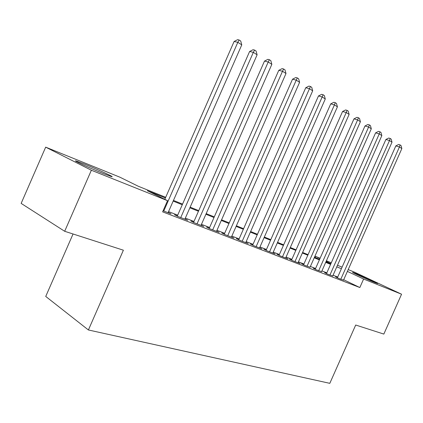 <?xml version="1.0" encoding="UTF-8"?>
<svg xmlns="http://www.w3.org/2000/svg" width="423" height="423" viewBox="0 0 423 423"><rect width="100%" height="100%" fill="white"/><g stroke="black" fill="none" stroke-linecap="round" stroke-linejoin="round"><path stroke-width="0.63" d="M375.222 282.686C368.211 279.904 350.085 271.582 352.793 272.391L355.198 273.284C362.21 276.082 379.902 284.198 377.459 283.505L375.222 282.686M103.889 173.811C90.591 168.513 70.905 159.371 76.373 161.047L84.314 164.008C97.427 169.258 116.383 178.051 111.349 176.565L103.889 173.811M73.052 233.982L45.732 296.438L88.402 329.972L329.813 383.338L355.701 325.023L383.835 334.085L401.564 294.212L363.606 279.037L347.394 271.397M88.402 329.972L123.389 250.199L64.677 231.286L21.15 203.4L45.679 147.151L119.883 177.184L138.337 186.284L165.7 197.308M315.13 257.507L315.616 256.412L320.116 258.231M326.408 260.78L331.294 262.757M337.485 265.263L342.107 267.135M348.192 269.599L354.31 272.074L401.564 294.212M337.464 277.62L335.582 276.896L338.923 278.514L343.529 280.116M326.572 273.422L324.631 272.671L327.984 274.3L332.748 275.949M315.315 269.076L313.306 268.298L316.668 269.943L321.596 271.645M303.666 264.581L301.588 263.783L304.957 265.427L310.059 267.193M291.611 259.934L289.454 259.098L292.832 260.758L300.161 263.582L298.12 262.583M279.122 255.111L276.891 254.249L280.269 255.92L287.862 258.844L285.747 257.803M266.178 250.12L263.862 249.226L267.246 250.902L275.119 253.932L272.93 252.854M252.753 244.938L250.353 244.013L253.737 245.694L261.906 248.84L259.637 247.719M238.821 239.566L236.325 238.604L239.714 240.29L248.19 243.558L245.837 242.39M224.349 233.982L221.758 232.983L225.142 234.675L233.951 238.07L231.508 236.854M209.311 228.182L206.62 227.14L209.993 228.843L219.151 232.37L216.613 231.095M193.671 222.144L190.868 221.065L194.231 222.768L203.764 226.442L201.126 225.11M177.385 215.867L174.472 214.741L177.819 216.444L187.749 220.272L185.004 218.876M165.404 197.985L147.341 190.725L167.529 200.682L162.622 211.86L359.836 287.54L343.698 279.735M337.718 277.044L333.06 275.241M326.836 272.83L321.914 270.926M315.579 268.478L310.382 266.469M303.936 263.973L298.442 261.848M291.886 259.31L286.075 257.062M279.397 254.482L273.258 252.108M266.458 249.475L259.965 246.963M253.039 244.283L246.17 241.628M239.111 238.9L231.846 236.087M224.65 233.3L216.957 230.324M209.618 227.489L201.47 224.333M193.983 221.441L185.348 218.099M177.702 215.143L168.55 211.6M163.098 210.776L171.066 213.842L168.206 212.383M64.677 231.286L91.368 170.242L45.679 147.151M359.836 287.54L363.606 279.037M167.529 200.682L91.368 170.242M341.409 268.716L336.777 266.855M330.585 264.364L325.689 262.397M319.391 259.87L314.22 257.792M307.812 255.212L302.345 253.017M295.825 250.395L290.051 248.074M283.41 245.409L277.303 242.955M270.54 240.238L264.084 237.641M257.195 234.871L250.363 232.127M243.341 229.303L236.113 226.4M228.954 223.524L221.303 220.446M214.006 217.517L205.901 214.26M198.456 211.267L189.869 207.815M182.265 204.758L173.16 201.099M330.913 263.624L326.144 261.377M320.005 258.479L315.616 256.412M173.456 200.433L182.556 204.098M190.154 207.159L198.736 210.617M206.181 213.615L214.287 216.877M221.583 219.817L229.229 222.9M236.383 225.782L243.611 228.695M250.628 231.524L257.459 234.273M264.343 237.044L270.799 239.645M277.562 242.368L283.664 244.827M290.3 247.503L296.074 249.829M302.593 252.457L308.055 254.657M314.463 257.237L319.635 259.32M325.932 261.858L330.823 263.825M163.764 211.029L237.832 42.316L241.771 44.87L168.074 212.69M164.806 199.339L234.104 41.475L237.832 42.316L239.138 39.995L240.713 41.02L241.771 44.87M234.104 41.475L237.647 39.662L239.138 39.995M180.743 217.57L253.34 52.362L257.115 54.81L184.877 219.167M177.258 216.158L249.607 51.484L253.34 52.362L254.572 50.057L256.084 51.04L257.115 54.81M249.607 51.484L253.081 49.713L254.572 50.057M197.039 223.852L268.219 62.001L271.846 64.349L201.01 225.38M193.549 222.424L264.491 61.092L268.219 62.001L269.388 59.717L270.836 60.658L271.846 64.349M264.491 61.092L267.891 59.357L269.388 59.717M212.69 229.879L282.511 71.26L285.996 73.517L216.502 231.349M209.195 228.441L278.783 70.324L282.511 71.26L283.611 68.991L285.002 69.895L285.996 73.517M278.783 70.324L282.12 68.621L283.611 68.991M227.733 235.674L296.248 80.153L299.595 82.326L231.402 237.092M224.243 234.226L292.526 79.196L296.248 80.153L297.29 77.906L298.627 78.778L299.595 82.326M292.526 79.196L295.799 77.525L297.29 77.906M242.205 241.253L309.456 88.714L312.682 90.802L245.737 242.612M238.715 239.793L305.75 87.73L309.456 88.714L310.445 86.482L311.73 87.323L312.682 90.802M305.75 87.73L308.954 86.096L310.445 86.482M256.137 246.62L322.178 96.952L325.282 98.961L259.542 247.931M252.653 245.16L318.477 95.952L322.178 96.952L323.109 94.741L324.346 95.55L325.282 98.961M318.477 95.952L321.628 94.345L323.109 94.741M269.562 251.791L334.429 104.883L337.422 106.823L272.84 253.054M266.083 250.326L330.738 103.868L334.429 104.883L335.307 102.694L336.502 103.471L337.422 106.823M330.738 103.868L333.832 102.292L335.307 102.694M282.501 256.777L346.236 112.534L349.123 114.406L285.662 257.998M279.032 255.307L342.561 111.503L346.236 112.534L347.072 110.361L348.224 111.112L349.123 114.406M342.561 111.503L345.602 109.954L347.072 110.361M294.984 261.588L357.625 119.91L360.412 121.718L298.035 262.762M291.526 260.119L353.966 118.863L357.625 119.91L358.418 117.758L359.529 118.488L360.412 121.718M353.966 118.863L356.954 117.345L358.418 117.758M307.035 266.231L368.618 127.032L371.309 128.777L309.985 267.368M303.587 264.761L364.98 125.975L368.618 127.032L369.369 124.901L370.442 125.599L371.309 128.777M364.98 125.975L367.91 124.478L369.369 124.901M318.672 270.715L379.241 133.911L381.837 135.593L321.522 271.809M315.241 269.245L375.613 132.843L379.241 133.911L379.949 131.796L380.986 132.473L381.837 135.593M375.613 132.843L378.495 131.373L379.949 131.796M329.924 275.05L389.498 140.558L392.01 142.186L332.679 276.108M326.503 273.581L385.892 139.479L389.498 140.558L390.17 138.464L391.175 139.119L392.01 142.186M385.892 139.479L388.726 138.035L390.17 138.464M340.801 279.238L399.423 146.982L401.85 148.558L343.465 280.264M337.395 277.774L395.833 145.898L399.423 146.982L400.058 144.909L401.03 145.538L401.85 148.558M395.833 145.898L398.625 144.476L400.058 144.909"/></g></svg>
